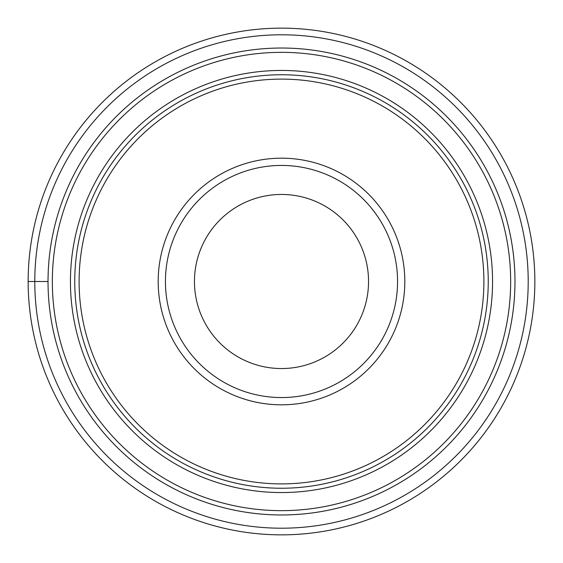 <?xml version="1.0" encoding="UTF-8"?>
<svg xmlns="http://www.w3.org/2000/svg" width="563" height="563" viewBox="0 0 563 563"><rect width="100%" height="100%" fill="white"/><g stroke="black" fill="none" stroke-linecap="round" stroke-linejoin="round"><path stroke-width="0.84" d="M28.15 281.5A253.35 253.35 0 0 0 281.5 534.85A253.35 253.35 0 0 0 534.85 281.5A253.35 253.35 0 0 0 281.5 28.15A253.35 253.35 0 0 0 28.15 281.5A253.35 253.35 0 0 1 281.5 28.15A253.35 253.35 0 0 1 534.85 281.5A253.35 253.35 0 0 0 281.5 28.15A253.35 253.35 0 0 0 28.15 281.5A253.35 253.35 0 0 0 281.5 534.85A253.35 253.35 0 0 0 534.85 281.5A253.35 253.35 0 0 1 281.5 534.85A253.35 253.35 0 0 1 28.15 281.5L48.031 281.5A233.469 233.469 -0 0 0 281.5 514.969A233.469 233.469 -0 0 0 514.969 281.5A233.469 233.469 180 0 0 281.5 48.031A233.469 233.469 180 0 0 48.031 281.5M79.109 281.5A202.391 202.391 0 0 0 281.5 483.891A202.391 202.391 0 0 0 483.891 281.5A202.391 202.391 0 0 0 281.5 79.109A202.391 202.391 0 0 0 79.109 281.5M488.241 281.5A206.741 206.741 0 0 0 281.5 74.759A206.741 206.741 0 0 0 74.759 281.5A206.741 206.741 0 0 0 281.5 488.241A206.741 206.741 0 0 0 488.241 281.5M158.182 281.5A123.318 123.318 0 0 0 281.5 404.818A123.318 123.318 0 0 0 404.818 281.5A123.318 123.318 0 0 0 281.5 158.182A123.318 123.318 0 0 0 158.182 281.5M165.438 281.5A116.062 116.062 0 0 1 281.5 165.438A116.062 116.062 0 0 1 397.562 281.5A116.062 116.062 0 0 0 281.5 165.438A116.062 116.062 0 0 0 165.438 281.5A116.062 116.062 0 0 0 281.5 397.562A116.062 116.062 0 0 0 397.562 281.5A116.062 116.062 0 0 1 281.5 397.562A116.062 116.062 0 0 1 165.438 281.5A116.062 116.062 0 0 0 281.5 397.562A116.062 116.062 0 0 0 397.562 281.5M194.453 281.5A87.047 87.047 0 0 0 281.5 368.547A87.047 87.047 0 0 0 368.547 281.5A87.047 87.047 0 0 0 281.5 194.453A87.047 87.047 0 0 0 194.453 281.5M34.793 281.5A246.707 246.707 0 0 1 281.5 34.793A246.707 246.707 0 0 1 528.207 281.5A246.707 246.707 0 0 1 281.5 528.207A246.707 246.707 0 0 1 34.793 281.5M70.445 281.296A211.055 211.055 0 0 0 281.394 492.555A211.055 211.055 0 0 0 492.555 281.5A211.055 211.055 0 0 0 281.606 70.445A211.055 211.055 0 0 0 70.445 281.296M510.655 281.5A229.155 229.155 180 0 1 281.5 510.655A229.155 229.155 180 0 1 52.345 281.5A229.155 229.155 0 0 1 281.5 52.345A229.155 229.155 0 0 1 510.655 281.5"/></g></svg>
